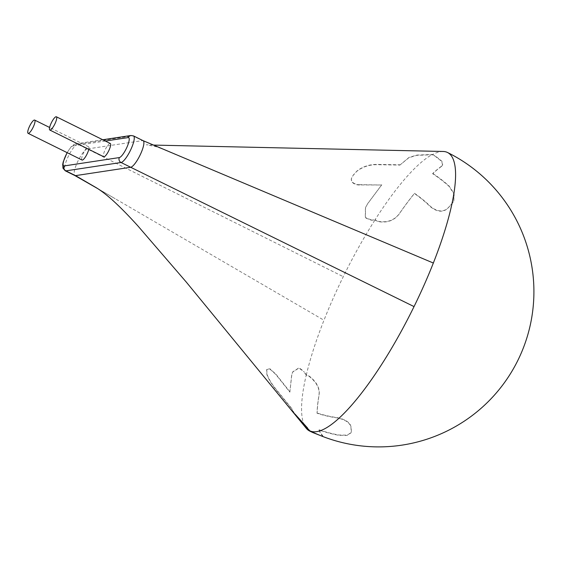 <?xml version="1.0" encoding="UTF-8"?>
<svg xmlns="http://www.w3.org/2000/svg" width="562" height="562" viewBox="0 0 562 562"><rect width="100%" height="100%" fill="white"/><g stroke="black" fill="none" stroke-linecap="round" stroke-linejoin="round"><path stroke-width="0.42" stroke-dasharray="2.81 2.11" d="M321.752 436.091L322.546 436.042L322.286 435.55A154.297 38.111 -63.7 0 1 319.047 430.056A143.036 136.58 81.4 0 0 338.654 435.276L347.063 435.417L351.046 432.845L351.271 431.258A146.38 36.158 -63.7 0 1 350.969 427.668C350.8 425.567 349.178 420.355 336.926 417.854A122.895 117.346 -98.6 0 1 317.038 413.267A154.297 38.111 -63.7 0 1 318.731 396.646C320.354 389.536 317.207 382.813 309.276 376.477A85.824 81.947 -98.6 0 1 306.248 375.058A155.26 38.349 -63.7 0 0 306.241 428.279M306.248 375.058L304 371.896L306.367 374.791A85.824 81.947 -98.6 0 0 309.395 376.21C317.319 382.546 320.473 389.269 318.851 396.379A154.297 38.111 -63.7 0 0 317.151 413.007L317.038 413.267M293.006 411.658L291.833 409.024L277.642 391.581C272.226 385.23 268.636 379.505 266.859 374.404L266.669 369.473L269.908 369.108L275.787 374.433L289.859 392.15L291.643 375.332L292.563 372.17L298.97 368.019L304 371.896M289.859 392.15L291.762 375.065L292.683 371.904L299.082 367.752L304.119 371.63M294.579 413.59L291.833 409.024M289.978 391.883L275.907 374.166L270.027 368.841L266.788 369.213L266.978 374.137C268.748 379.245 272.345 384.963 277.761 391.314L291.952 408.757M319.047 430.056L319.167 429.789A154.297 38.111 -63.7 0 0 322.405 435.283L322.546 436.042M322.286 435.55L322.405 435.283C324.042 436.822 320.874 435.824 312.894 432.283L312.894 432.283M319.167 429.789A143.036 136.58 81.4 0 0 338.774 435.009L347.183 435.15L351.166 432.578L351.39 430.991A146.38 36.158 -63.7 0 1 351.088 427.401C350.92 425.301 349.297 420.088 337.045 417.587A122.895 117.346 -98.6 0 1 317.151 413.007M374.959 220.009A85.824 81.947 -98.6 0 1 377.924 221.561C387.885 223.318 395.423 220.142 400.544 212.029A154.297 38.111 -63.7 0 1 414.398 193.56A122.895 117.346 -98.6 0 1 430.457 206.781C440.32 214.684 446.326 210.005 448.49 207.61A146.38 36.158 -63.7 0 1 452.241 203.402L453.731 201.126L454.033 194.016L448.989 186.289A143.036 136.58 81.4 0 0 432.649 173.707A154.297 38.111 -63.7 0 1 441.57 166.366L442.575 165.186L441.732 161.406L435.213 156.264A153.089 146.176 81.4 0 0 432.227 154.747L416.681 155.344L408.869 157.711L399.94 165.066L378.177 164.708C370.091 164.399 362.996 166.577 356.891 171.241L353.21 175.267L351.405 178.505C350.238 183.662 357.523 185.334 359.764 184.926L381.647 185.01L367.71 203.676L365.441 207.708L365.272 217.817L371.215 220.206L374.959 220.009A155.26 38.349 -63.7 0 0 343.27 276.687A155.26 38.349 -63.7 0 0 323.972 320.249A155.26 38.349 -63.7 0 0 306.367 374.791M443.137 151.473A155.26 38.349 -63.7 0 0 432.227 154.747M94.936 186.928L323.972 320.249M143.12 140.676L143.099 140.669A14.788 3.653 -63.7 0 0 142.488 140.605L181.786 157.149M133.51 135.92A14.788 3.653 -63.7 0 0 132.857 135.835L142.488 140.605L87.342 148.965L343.27 276.687M441.57 166.366L442.687 164.926L441.844 161.139L435.332 155.997A153.089 146.176 81.4 0 0 432.347 154.48A155.26 38.349 -63.7 0 0 375.079 219.742A85.824 81.947 -98.6 0 1 378.043 221.295C388.005 223.051 395.543 219.875 400.657 211.762A154.297 38.111 -63.7 0 1 414.517 193.293A122.895 117.346 -98.6 0 1 430.576 206.514C440.432 214.417 446.446 209.738 448.609 207.343A146.38 36.158 -63.7 0 1 452.361 203.135L453.85 200.859L454.152 193.75L449.108 186.022A143.036 136.58 81.4 0 0 432.761 173.44L432.649 173.707M399.94 165.066L408.988 157.444L416.8 155.084L432.347 154.48M441.69 166.099A154.297 38.111 -63.7 0 0 432.761 173.44M371.215 220.206L375.079 219.742M130.827 135.512A3.695 3.527 81.4 0 1 132.857 135.835L77.711 144.195L87.342 148.965A14.788 3.653 -63.7 0 0 77.654 161.723A14.788 3.653 -63.7 0 0 74.83 175.527L74.851 175.541M359.764 184.926L359.884 184.659C357.643 185.067 350.358 183.395 351.524 178.238L353.329 175L357.003 170.974C363.108 166.31 370.21 164.132 378.296 164.441L400.06 164.799M381.647 185.01L359.884 184.659M371.334 219.939L365.391 217.557L365.56 207.441L367.829 203.409L381.767 184.743M110.3 143.486A7.39 1.827 -63.7 0 0 105.382 149.302A7.39 1.827 -63.7 0 0 103.738 156.742M88.782 149.33A7.39 1.827 -63.7 0 0 88.592 146.78A7.39 1.827 -63.7 0 0 88.262 146.738A7.39 1.827 -63.7 0 0 83.401 153.166A7.39 1.827 -63.7 0 0 82.031 160.03M102.783 139.769L75.68 143.879A3.695 3.527 81.4 0 1 77.711 144.195A14.788 3.653 -63.7 0 0 67.981 157.051A14.788 3.653 -63.7 0 0 65.241 170.785M67.103 152.639L71.156 146.766L73.011 145.052L75.68 143.879A3.695 3.527 81.4 0 0 73.025 145.944A11.092 2.74 -63.7 0 0 67.208 152.695M105.354 141.041L73.025 145.944M161.449 148.586L156.552 146.808L146.296 144.757L153.37 145.08M97.374 188.418L115.168 198.709M88.592 146.78L49.625 127.483"/><path stroke-width="0.84" d="M74.83 175.527A14.788 3.653 -63.7 0 0 74.872 175.548A14.788 3.653 -63.7 0 0 75.526 175.632L94.936 186.928C99.39 189.464 104.553 193.258 110.433 198.316C118.449 205.327 127.651 214.593 138.041 226.1L186.261 282.054L306.241 428.279A155.26 38.349 -63.7 0 0 309.641 431.04A155.26 38.349 -63.7 0 0 309.767 431.103A153.089 146.176 81.4 0 0 311.664 432.023A153.089 146.176 81.4 0 0 312.781 432.55L312.894 432.283A153.089 146.176 81.4 0 1 311.784 431.757A155.26 155.26 0 0 0 532.059 315.556A155.26 155.26 0 0 0 447.549 152.506A155.26 38.349 -63.7 0 0 443.137 151.473L153.37 145.08M294.467 413.857L293.006 411.658M309.767 431.103L294.776 414.229L304.653 425.848M321.752 436.091L312.781 432.55M307.393 428.209L309.887 430.836A153.089 146.176 81.4 0 0 311.784 431.757M307.512 427.942L294.888 413.962L304.773 425.582M309.887 430.836A155.26 38.349 -63.7 0 0 316.617 431.644A155.26 38.349 -63.7 0 0 414.039 306.592A155.26 38.349 -63.7 0 0 424.247 284.723A155.26 38.349 -63.7 0 0 433.344 263.03A155.26 38.349 -63.7 0 0 447.549 152.506M74.872 175.548L65.241 170.785A14.788 3.653 -63.7 0 0 65.894 170.862L75.526 175.632L130.672 167.272L414.039 306.592M67.208 152.695A11.092 2.74 -63.7 0 0 64.159 165.945A3.695 3.527 -98.6 0 0 65.894 170.862L121.041 162.502L130.672 167.272A14.788 3.653 -63.7 0 0 140.922 153.278A14.788 3.653 -63.7 0 0 143.141 140.69A14.788 3.653 -63.7 0 0 143.099 140.669L433.344 263.03M49.807 130.033L103.738 156.742A7.39 1.827 -63.7 0 0 104.068 156.784A7.39 1.827 -63.7 0 0 108.93 150.356A7.39 1.827 -63.7 0 0 110.3 143.486L56.369 116.784A7.39 1.827 116.3 0 1 54.999 123.654A7.39 1.827 116.3 0 1 50.137 130.075A7.39 1.827 116.3 0 1 49.807 130.033A7.39 1.827 116.3 0 1 51.451 122.6A7.39 1.827 116.3 0 1 56.369 116.784M28.1 133.327A7.39 1.827 116.3 0 1 29.47 126.464A7.39 1.827 116.3 0 1 34.338 120.036A7.39 1.827 116.3 0 1 34.661 120.078A7.39 1.827 116.3 0 1 33.017 127.511A7.39 1.827 116.3 0 1 28.1 133.327L82.031 160.03A7.39 1.827 -63.7 0 0 85.557 156.714A7.39 1.827 -63.7 0 0 88.782 149.33M64.159 165.945L119.306 157.578A3.695 3.527 -98.6 0 0 121.041 162.502A14.788 3.653 -63.7 0 0 130.77 149.654A14.788 3.653 -63.7 0 0 133.51 135.92L130.827 135.512A3.695 3.527 81.4 0 0 128.171 137.578L105.354 141.041M119.306 157.578A11.092 2.74 -63.7 0 0 126.998 147.082A11.092 2.74 -63.7 0 0 128.171 137.578M309.641 431.04A155.26 155.26 0 0 0 311.664 432.023M74.851 175.541L97.374 188.418M143.141 140.69L133.51 135.92M130.827 135.512L102.783 139.769M67.103 152.639L63.225 161.905L62.705 164.434L62.979 168.2L65.241 170.785M49.625 127.483L34.661 120.078"/></g></svg>
